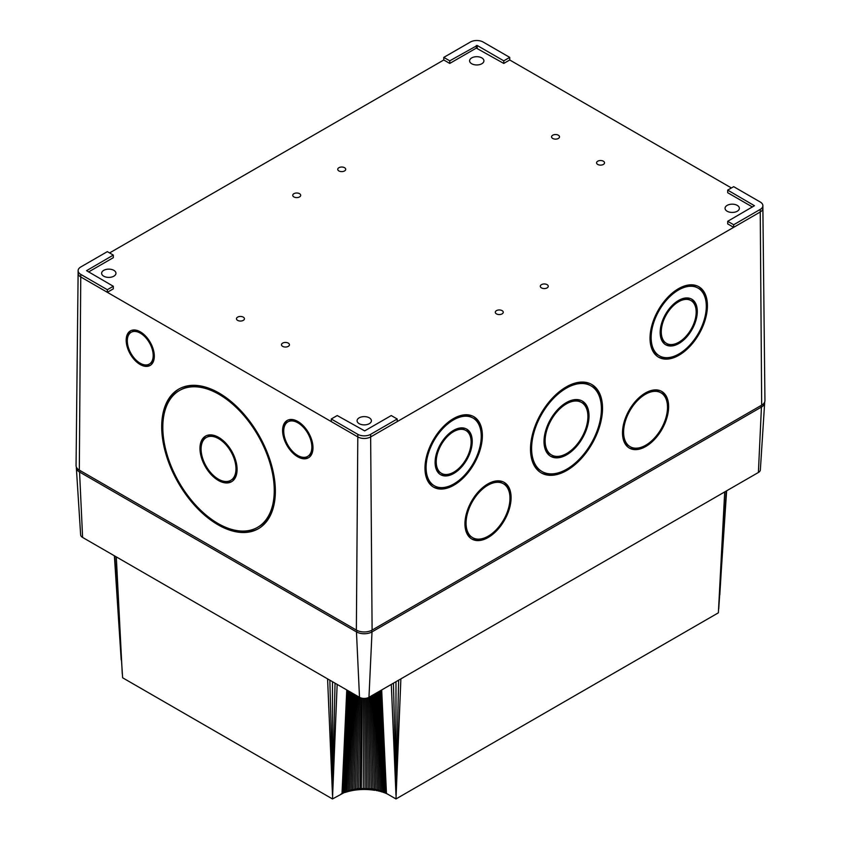 <?xml version="1.0" encoding="UTF-8"?>
<svg xmlns="http://www.w3.org/2000/svg" width="841" height="841" viewBox="0 0 841 841"><rect width="100%" height="100%" fill="white"/><g stroke="black" fill="none" stroke-linecap="round" stroke-linejoin="round"><path stroke-width="1.26" d="M114.818 556.038L122.628 677.783L332.489 798.95L346.881 791.16L358.676 788.438L372.91 788.858L385.367 792.853L380.836 690.45M385.367 792.853L386.461 793.452L381.688 689.956M386.219 793.326L384.158 792.254L379.932 690.976M387.449 794.02L382.897 791.686L378.976 691.533M386.86 793.767L381.583 791.16L377.977 692.101M385.273 793.126L380.227 790.677L376.936 692.711M383.633 792.527L378.828 790.225L375.853 693.331M381.94 791.991L377.399 789.825L374.739 693.972M380.195 791.497L375.927 789.457L373.593 694.634M378.418 791.055L374.434 789.131L372.416 695.318M376.6 790.666L372.91 788.858L371.207 696.012M374.75 790.33L372.878 790.046L371.365 788.627L369.977 696.716M372.878 790.046L370.976 789.825L369.798 788.438L368.726 697.441M370.976 789.825L369.062 789.657L368.221 788.301L367.454 697.967M369.062 789.657L367.139 789.541L366.634 788.206L366.171 698.272M367.139 789.541L365.204 789.489L365.036 788.164L364.878 698.419M365.204 789.489L363.27 789.489L363.585 698.419M363.27 789.489L361.336 789.541L362.292 698.272M361.336 789.541L359.401 789.657L360.253 788.301L361.01 697.967M359.401 789.657L357.488 789.825L358.676 788.438L359.748 697.441M357.488 789.825L355.596 790.046L357.11 788.627L358.497 696.716M355.596 790.046L353.714 790.33L355.564 788.858L357.267 696.012M353.714 790.33L351.864 790.666L354.04 789.131L356.058 695.318M351.864 790.666L350.056 791.055L352.537 789.457L354.881 694.634M350.056 791.055L348.269 791.497L351.075 789.825L353.735 693.972M348.269 791.497L346.534 791.991L349.635 790.225L352.621 693.331M346.534 791.991L344.842 792.527L348.237 790.677L351.538 692.711M344.842 792.527L346.881 791.16L350.497 692.101M343.191 793.126L345.577 791.686L349.499 691.533M342.245 793.326L344.305 792.254L348.542 690.976M343.096 792.853L347.627 690.45M342.014 793.452L346.776 689.956M332.489 798.95L337.157 684.406M327.591 678.876L332.489 795.239L335.044 683.186M329.851 680.18L332.489 781.804L332.489 681.704M122.271 673.872L116.3 556.889M121.188 659.807L114.376 555.785M386.461 793.452L395.985 798.95L718.372 612.816L724.7 491.922M726.624 490.808L718.729 608.895M719.812 594.839L726.182 491.07M395.985 798.95L400.884 678.876M391.317 684.406L395.985 795.239L398.623 680.18M393.42 683.186L395.985 781.804L395.985 681.704M341.604 793.767L341.015 794.02M764.637 402.093A10.986 6.339 180 0 1 764.658 402.797A10.986 6.339 180 0 1 761.441 407.055L372.016 631.885A10.986 6.339 180 0 1 356.458 631.885L79.559 472.022A10.986 6.339 180 0 1 76.342 467.764A10.986 6.339 180 0 1 76.363 467.06M76.342 467.764L80.641 534.855A6.675 3.848 0 0 0 82.607 537.441L359.506 697.305A6.675 3.848 0 0 0 368.957 697.305L758.393 472.474A6.675 3.848 0 0 0 760.359 469.888L764.658 402.797M243.27 317.131A3.974 2.292 180 0 1 244.426 318.75A3.974 2.292 180 0 1 240.452 321.052A3.974 2.292 180 0 1 236.479 318.75A3.974 2.292 180 0 1 238.928 316.626A3.974 2.292 180 0 1 243.27 317.131M603.365 161.199A3.974 2.292 180 0 1 604.521 162.828A3.974 2.292 180 0 1 600.548 165.12A3.974 2.292 180 0 1 596.574 162.828A3.974 2.292 180 0 1 599.023 160.705A3.974 2.292 180 0 1 603.365 161.199M558.35 135.212A3.974 2.292 180 0 1 559.517 136.841A3.974 2.292 180 0 1 555.533 139.133A3.974 2.292 180 0 1 551.559 136.841A3.974 2.292 180 0 1 554.009 134.718A3.974 2.292 180 0 1 558.35 135.212M299.533 193.682A3.974 2.292 180 0 1 300.7 195.312A3.974 2.292 180 0 1 296.715 197.603A3.974 2.292 180 0 1 292.742 195.312A3.974 2.292 180 0 1 295.191 193.188A3.974 2.292 180 0 1 299.533 193.682M502.088 310.634A3.974 2.292 180 0 1 503.254 312.253A3.974 2.292 180 0 1 499.27 314.555A3.974 2.292 180 0 1 495.296 312.253A3.974 2.292 180 0 1 497.746 310.129A3.974 2.292 180 0 1 502.088 310.634M547.092 284.647A3.974 2.292 180 0 1 548.258 286.266A3.974 2.292 180 0 1 544.285 288.568A3.974 2.292 180 0 1 540.3 286.266A3.974 2.292 180 0 1 542.76 284.142A3.974 2.292 180 0 1 547.092 284.647M288.274 343.117A3.974 2.292 180 0 1 289.441 344.736A3.974 2.292 180 0 1 285.467 347.039A3.974 2.292 180 0 1 281.483 344.736A3.974 2.292 180 0 1 283.943 342.613A3.974 2.292 180 0 1 288.274 343.117M344.547 167.695A3.974 2.292 180 0 1 345.704 169.325A3.974 2.292 180 0 1 341.73 171.617A3.974 2.292 180 0 1 337.746 169.325A3.974 2.292 180 0 1 340.206 167.201A3.974 2.292 180 0 1 344.547 167.695M737.273 205.383A7.159 4.131 180 0 1 739.365 208.305A7.159 4.131 180 0 1 732.206 212.437A7.159 4.131 180 0 1 725.047 208.305A7.159 4.131 180 0 1 729.462 204.489A7.159 4.131 180 0 1 737.273 205.383M369.304 417.83A7.159 4.131 180 0 1 371.396 420.752A7.159 4.131 180 0 1 364.237 424.884A7.159 4.131 180 0 1 357.078 420.752A7.159 4.131 180 0 1 361.493 416.936A7.159 4.131 180 0 1 369.304 417.83M113.861 270.35A7.159 4.131 180 0 1 115.953 273.272A7.159 4.131 180 0 1 108.794 277.404A7.159 4.131 180 0 1 101.635 273.272A7.159 4.131 180 0 1 106.05 269.456A7.159 4.131 180 0 1 113.861 270.35M481.83 57.903A7.159 4.131 180 0 1 483.922 60.825A7.159 4.131 180 0 1 476.763 64.957A7.159 4.131 180 0 1 469.604 60.825A7.159 4.131 180 0 1 474.019 57.009A7.159 4.131 180 0 1 481.83 57.903M727.696 221.299L733.667 224.747L760.222 209.409A9.072 5.235 0 0 0 762.882 205.709A9.072 5.235 0 0 0 760.222 201.998L733.667 186.67L727.696 190.108L754.44 205.709L727.696 221.299L727.696 223.895L733.667 227.343L397.215 421.593L397.215 418.997L391.244 415.549L364.679 430.886L337.23 415.549L331.259 418.997L331.259 421.593L107.333 292.311L113.304 288.862L113.304 286.266L86.56 270.676L113.304 255.086L113.304 257.682L88.547 271.969M727.696 190.108L727.696 192.715L752.453 207.002M109.582 252.931L443.785 59.984L449.756 63.432L476.321 48.095L503.77 63.432L509.741 59.984L731.418 187.964M762.882 208.274A9.072 5.235 180 0 1 762.882 208.305L764.942 400.579A11.122 6.423 180 0 1 761.683 405.152L372.1 630.077A11.122 6.423 180 0 1 356.363 630.077L79.317 470.119A11.122 6.423 180 0 1 76.058 465.546L78.118 273.251A9.072 5.235 180 0 1 78.118 273.241M510.95 494.729A32.62 18.996 -60.4 0 1 498.156 529.105A32.62 18.996 -60.4 0 1 471.917 539.092A32.62 18.996 -60.4 0 1 464.968 522.808A32.62 18.996 -60.4 0 1 487.812 483.964A32.62 18.996 -60.4 0 1 504.116 482.345A32.62 18.996 -60.4 0 1 510.95 494.729L509.825 494.098A32.62 18.996 -60.4 0 1 509.951 497.641M482.124 431.454A40.578 23.632 -60.4 0 1 466.513 474.513A40.578 23.632 -60.4 0 1 433.651 487.202A40.578 23.632 -60.4 0 1 424.999 466.829A40.578 23.632 -60.4 0 1 453.415 418.639A40.578 23.632 -60.4 0 1 473.693 416.61A40.578 23.632 -60.4 0 1 482.124 431.454L480.999 430.813A40.578 23.632 -60.4 0 1 481.231 435.649M707.386 304A40.578 23.632 -60.4 0 1 690.556 345.704A40.578 23.632 -60.4 0 1 658.703 357.267A40.578 23.632 -60.4 0 1 650.082 336.2A40.578 23.632 -60.4 0 1 668.374 296.673A40.578 23.632 -60.4 0 1 698.755 286.676A40.578 23.632 -60.4 0 1 707.386 304L706.261 303.359A40.578 23.632 -60.4 0 1 706.293 305.704M602.04 401.672A50.923 29.656 -60.4 0 1 583.191 456.411A50.923 29.656 -60.4 0 1 541.383 472.989A50.923 29.656 -60.4 0 1 530.597 446.066A50.923 29.656 -60.4 0 1 566.203 386.944A50.923 29.656 -60.4 0 1 591.644 384.411A50.923 29.656 -60.4 0 1 602.04 401.672L600.916 401.041A50.923 29.656 -60.4 0 1 601.399 408.284M668.49 403.806A32.62 18.996 -60.4 0 1 655.686 438.161A32.62 18.996 -60.4 0 1 629.467 448.137A32.62 18.996 -60.4 0 1 622.508 431.832A32.62 18.996 -60.4 0 1 645.362 393.01A32.62 18.996 -60.4 0 1 661.657 391.391A32.62 18.996 -60.4 0 1 668.49 403.806L667.365 403.165A32.62 18.996 -60.4 0 1 667.502 406.687M297.661 456.758A21.488 12.51 60.4 0 1 283.69 437.74A21.488 12.51 60.4 0 1 287.191 420.458A21.488 12.51 60.4 0 1 308.679 432.968A21.488 12.51 60.4 0 1 308.395 457.83A21.488 12.51 60.4 0 1 297.661 456.758M273.956 475.754A80.368 46.802 60.4 0 1 258.187 528.821A80.368 46.802 60.4 0 1 192.19 502.624A80.368 46.802 60.4 0 1 162.481 416.221A80.368 46.802 60.4 0 1 178.881 389.026A80.368 46.802 60.4 0 1 219.028 393.02A80.368 46.802 60.4 0 1 273.956 475.754M154.292 355.291A19.89 11.585 60.4 0 1 150.066 365.488A19.89 11.585 60.4 0 1 134.507 359.885A19.89 11.585 60.4 0 1 126.192 339.522A19.89 11.585 60.4 0 1 130.439 330.891A19.89 11.585 60.4 0 1 140.373 331.88A19.89 11.585 60.4 0 1 154.292 355.291M733.667 224.747L733.667 227.343L760.222 212.006A9.072 5.235 180 0 0 762.882 208.305L762.882 205.709M443.785 57.388L449.756 60.836L477.215 45.498L503.77 60.836L509.741 57.388L483.176 42.05A9.072 5.235 0 0 0 470.35 42.05L443.785 57.388L443.785 59.984M449.756 60.836L449.756 63.432M503.77 60.836L503.77 63.432M509.741 57.388L509.741 59.984M113.304 255.086L107.333 251.638L80.778 266.975A9.072 5.235 0 0 0 78.118 270.676A9.072 5.235 0 0 0 80.778 274.376L107.333 289.714L107.333 292.311L80.778 276.973A9.072 5.235 180 0 1 78.118 273.272L78.118 270.676M107.333 289.714L113.304 286.266M331.259 418.997L357.824 434.334A9.072 5.235 0 0 0 370.65 434.334L397.215 418.997M645.594 445.299A32.62 18.996 -60.4 0 1 628.91 447.801M661.089 391.086A32.62 18.996 -60.4 0 1 667.365 403.165M630.245 446.75A31.033 18.071 -60.4 0 1 629.835 410.839A31.033 18.071 -60.4 0 1 660.868 392.768A31.033 18.071 -60.4 0 1 665.925 417.725A31.033 18.071 -60.4 0 1 645.751 445.204A31.033 18.071 -60.4 0 1 630.245 446.75L629.121 446.108A31.033 18.071 -60.4 0 1 622.498 432.19M644.479 393.535A31.033 18.071 -60.4 0 1 659.743 392.127L660.868 392.768M566.887 469.11A50.923 29.656 -60.4 0 1 540.826 472.663M591.076 384.095A50.923 29.656 -60.4 0 1 600.916 401.041M542.172 471.612A49.335 28.731 -60.4 0 1 541.52 414.518A49.335 28.731 -60.4 0 1 590.855 385.788A49.335 28.731 -60.4 0 1 598.887 425.472A49.335 28.731 -60.4 0 1 566.813 469.152A49.335 28.731 -60.4 0 1 542.172 471.612L541.047 470.971A49.335 28.731 -60.4 0 1 530.503 448.474M565.141 387.575A49.335 28.731 -60.4 0 1 589.73 385.146L590.855 385.788M678.918 353.977A40.578 23.632 -60.4 0 1 658.156 356.931M698.177 286.371A40.578 23.632 -60.4 0 1 706.261 303.359M659.491 355.88A38.991 22.707 -60.4 0 1 658.976 310.771A38.991 22.707 -60.4 0 1 697.967 288.053A38.991 22.707 -60.4 0 1 704.316 319.422A38.991 22.707 -60.4 0 1 678.971 353.945A38.991 22.707 -60.4 0 1 659.491 355.88L658.366 355.238A38.991 22.707 -60.4 0 1 650.04 337.598M677.552 289.251A38.991 22.707 -60.4 0 1 696.842 287.422L697.967 288.053M453.856 483.911A40.578 23.632 -60.4 0 1 433.094 486.876M473.126 416.306A40.578 23.632 -60.4 0 1 480.999 430.813M434.429 485.825A38.991 22.707 -60.4 0 1 433.924 440.705A38.991 22.707 -60.4 0 1 472.905 417.998A38.991 22.707 -60.4 0 1 479.254 449.357A38.991 22.707 -60.4 0 1 453.909 483.88A38.991 22.707 -60.4 0 1 434.429 485.825L433.304 485.183A38.991 22.707 -60.4 0 1 424.978 467.533M452.458 419.207A38.991 22.707 -60.4 0 1 471.78 417.357L472.905 417.998M488.053 536.253A32.62 18.996 -60.4 0 1 471.37 538.755M503.538 482.04A32.62 18.996 -60.4 0 1 509.825 494.098M472.705 537.704A31.033 18.071 -60.4 0 1 472.295 501.793A31.033 18.071 -60.4 0 1 503.328 483.722A31.033 18.071 -60.4 0 1 508.385 508.689A31.033 18.071 -60.4 0 1 488.211 536.159A31.033 18.071 -60.4 0 1 472.705 537.704L471.58 537.063A31.033 18.071 -60.4 0 1 464.957 523.144M486.939 484.49A31.033 18.071 -60.4 0 1 502.203 483.081L503.328 483.722M588.868 412.973A31.832 18.534 -60.4 0 1 576.453 446.582A31.832 18.534 -60.4 0 1 550.813 456.39A31.832 18.534 -60.4 0 1 544.022 440.516A31.832 18.534 -60.4 0 1 566.319 402.608A31.832 18.534 -60.4 0 1 582.214 401.02A31.832 18.534 -60.4 0 1 588.868 412.973L587.743 412.332A31.832 18.534 -60.4 0 1 587.891 415.948M697.231 309.709A26.26 15.296 -60.4 0 1 686.645 337.052A26.26 15.296 -60.4 0 1 665.778 344.81A26.26 15.296 -60.4 0 1 660.174 331.775A26.26 15.296 -60.4 0 1 678.571 300.447A26.26 15.296 -60.4 0 1 691.68 299.144A26.26 15.296 -60.4 0 1 697.231 309.709L696.106 309.067A26.26 15.296 -60.4 0 1 696.159 311.464M472.169 439.601A26.26 15.296 -60.4 0 1 461.604 466.965A26.26 15.296 -60.4 0 1 440.716 474.755A26.26 15.296 -60.4 0 1 435.112 461.762A26.26 15.296 -60.4 0 1 453.509 430.382A26.26 15.296 -60.4 0 1 466.629 429.078A26.26 15.296 -60.4 0 1 472.169 439.601L471.044 438.96A26.26 15.296 -60.4 0 1 471.107 441.399M566.54 453.593A31.832 18.534 -60.4 0 1 550.256 456.053M581.646 400.715A31.832 18.534 -60.4 0 1 587.743 412.332M551.591 455.002A30.234 17.608 -60.4 0 1 551.202 420.016A30.234 17.608 -60.4 0 1 581.436 402.397A30.234 17.608 -60.4 0 1 586.356 426.723A30.234 17.608 -60.4 0 1 566.697 453.499A30.234 17.608 -60.4 0 1 551.591 455.002L550.466 454.361A30.234 17.608 -60.4 0 1 544.011 440.81M565.446 403.133A30.234 17.608 -60.4 0 1 580.311 401.767L581.436 402.397M678.645 342.34A26.26 15.296 -60.4 0 1 665.22 344.474M691.113 298.839A26.26 15.296 -60.4 0 1 696.106 309.067M666.556 343.433A24.662 14.36 -60.4 0 1 666.23 314.891A24.662 14.36 -60.4 0 1 690.903 300.521A24.662 14.36 -60.4 0 1 694.918 320.358A24.662 14.36 -60.4 0 1 678.876 342.203A24.662 14.36 -60.4 0 1 666.556 343.433L665.431 342.792A24.662 14.36 -60.4 0 1 660.174 331.848M677.751 300.941A24.662 14.36 -60.4 0 1 689.778 299.88L690.903 300.521M453.593 472.274A26.26 15.296 -60.4 0 1 440.158 474.408M466.051 428.773A26.26 15.296 -60.4 0 1 471.044 438.96M441.504 473.367A24.662 14.36 -60.4 0 1 441.178 444.826A24.662 14.36 -60.4 0 1 465.84 430.455A24.662 14.36 -60.4 0 1 469.856 450.303A24.662 14.36 -60.4 0 1 453.825 472.137A24.662 14.36 -60.4 0 1 441.504 473.367L440.379 472.726A24.662 14.36 -60.4 0 1 435.112 461.793M452.689 430.876A24.662 14.36 -60.4 0 1 464.716 429.814L465.84 430.455M150.613 365.141A19.89 11.585 60.4 0 1 140.447 363.365M127.317 340.227A19.89 11.585 60.4 0 1 127.317 338.891A19.89 11.585 60.4 0 1 131.017 330.597M131.217 332.269A18.302 10.66 60.4 0 1 149.519 342.928A18.302 10.66 60.4 0 1 149.278 364.1A18.302 10.66 60.4 0 1 140.142 363.196A18.302 10.66 60.4 0 1 128.242 346.986A18.302 10.66 60.4 0 1 131.217 332.269L132.342 331.627A18.302 10.66 60.4 0 1 141.13 332.342M154.302 355.501A18.302 10.66 60.4 0 1 150.402 363.47L149.278 364.1M258.744 528.495A80.368 46.802 60.4 0 1 217.609 523.26M162.828 426.692A80.368 46.802 60.4 0 1 163.606 415.591A80.368 46.802 60.4 0 1 179.438 388.71M179.659 390.403A78.77 45.877 60.4 0 1 258.429 436.279A78.77 45.877 60.4 0 1 257.399 527.433A78.77 45.877 60.4 0 1 218.04 523.512A78.77 45.877 60.4 0 1 166.833 453.772A78.77 45.877 60.4 0 1 179.659 390.403L180.783 389.761A78.77 45.877 60.4 0 1 220.374 393.819M275.354 490.503A78.77 45.877 60.4 0 1 258.523 526.802L257.399 527.433M287.979 421.835A19.89 11.585 60.4 0 1 307.869 433.42A19.89 11.585 60.4 0 1 307.606 456.442A19.89 11.585 60.4 0 1 297.672 455.454A19.89 11.585 60.4 0 1 284.742 437.835A19.89 11.585 60.4 0 1 287.979 421.835L289.104 421.194A19.89 11.585 60.4 0 1 298.755 422.024M312.978 447.097A19.89 11.585 60.4 0 1 308.731 455.801L307.606 456.442M308.941 457.483A21.488 12.51 60.4 0 1 298.786 456.116A21.488 12.51 60.4 0 1 297.956 455.612M283.732 430.539A21.488 12.51 60.4 0 1 287.769 420.164M237.057 468.006A26.26 15.296 60.4 0 1 231.485 481.756A26.26 15.296 60.4 0 1 210.881 474.292A26.26 15.296 60.4 0 1 199.99 447.317A26.26 15.296 60.4 0 1 205.572 436.09A26.26 15.296 60.4 0 1 218.692 437.394A26.26 15.296 60.4 0 1 237.057 468.006M232.032 481.42A26.26 15.296 60.4 0 1 218.607 479.286M201.094 448.411A26.26 15.296 60.4 0 1 201.115 446.676A26.26 15.296 60.4 0 1 206.15 435.785M206.36 437.467A24.662 14.36 60.4 0 1 231.023 451.838A24.662 14.36 60.4 0 1 230.697 480.379A24.662 14.36 60.4 0 1 218.376 479.149A24.662 14.36 60.4 0 1 202.345 457.315A24.662 14.36 60.4 0 1 206.36 437.467L207.485 436.826A24.662 14.36 60.4 0 1 219.512 437.888M237.088 468.794A24.662 14.36 60.4 0 1 231.822 479.738L230.697 480.379M368.957 697.305L372.016 631.885L371.249 630.519M359.506 697.305L356.458 631.885L357.215 630.519M82.607 537.441L79.559 472.022L80.294 470.687M758.393 472.474L761.441 407.055L760.706 405.719M761.683 405.152L760.222 209.409M372.1 630.077L370.65 436.931L397.215 421.593M370.65 434.334L370.65 436.931A9.072 5.235 180 0 1 357.824 436.931L331.259 421.593M356.363 630.077L357.824 434.334M79.317 470.119L80.778 274.376M476.321 45.498L476.321 48.095M477.215 45.498L477.215 48.095M127.317 338.891L126.192 339.522M163.606 415.591L162.481 416.221M201.115 446.676L199.99 447.317"/></g></svg>
